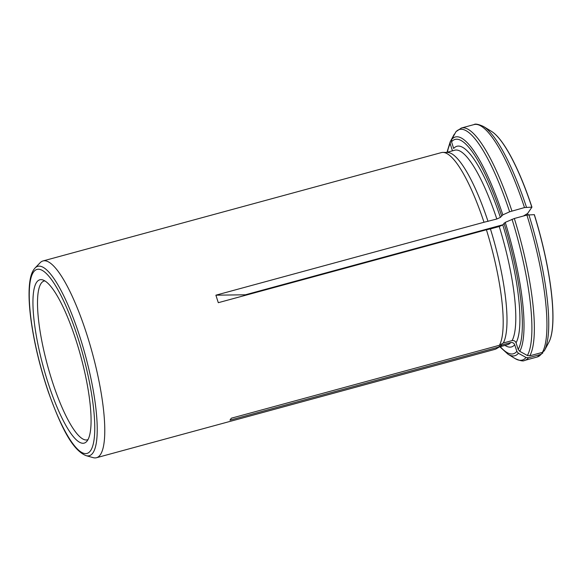 <?xml version="1.0" encoding="UTF-8"?>
<svg xmlns="http://www.w3.org/2000/svg" width="582" height="582" viewBox="0 0 582 582"><rect width="100%" height="100%" fill="white"/><g stroke="black" fill="none" stroke-linecap="round" stroke-linejoin="round"><path stroke-width="0.87" d="M511.913 210.982A120.423 27.703 -105.2 0 0 461.381 128.025L473.959 124.599A120.423 27.703 74.8 0 1 524.498 207.556L509.628 211.79L502.826 214.867L500.375 217.406L496.817 219.014L483.998 222.259A101.959 23.455 -105.2 0 0 442.887 152.397A101.959 23.455 -105.2 0 0 441.403 152.593L42.988 260.954A101.959 23.455 74.8 0 1 89.686 343.7A101.959 23.455 74.8 0 1 100.366 454.702A101.959 23.455 74.8 0 1 96.51 457.721A101.959 23.455 74.8 0 1 93.171 457.641L86.056 455.648A98.125 22.574 -105.2 0 0 92.982 452.811A98.125 22.574 -105.2 0 0 80.767 339.612A98.125 22.574 -105.2 0 0 35.029 268.04L40.151 262.715A101.959 23.455 74.8 0 1 42.988 260.954M488.022 221.407A100.751 23.178 -105.2 0 0 447.413 152.419L442.887 152.397M524.498 207.556L531.941 207.141L527.598 213.492L523.4 216.024M492.008 131.699A112.384 25.855 74.8 0 1 492.619 132.114A112.384 25.855 74.8 0 1 531.941 207.141M500.375 217.406A103.967 23.92 -105.2 0 0 453.669 148.468L451.537 141.826L451.741 139.454L455.997 131.648L461.381 128.025M486.414 229.766L490.43 228.915A100.751 23.178 -105.2 0 1 503.284 343.002L499.429 345.279A101.959 23.455 -105.2 0 0 486.414 229.766L218.301 302.691L215.886 295.183L483.998 222.259M503.284 343.002L512.08 340.608A100.751 23.178 -105.2 0 0 499.232 226.522L502.783 224.914L505.234 222.375L514.328 218.49L526.906 215.064L534.349 214.649A112.384 25.855 74.8 0 1 549.459 341.074A112.384 25.855 74.8 0 1 549.139 341.743M499.232 226.522L490.43 228.915M512.08 340.608C513.95 340.332 515.274 341.059 516.067 342.798L518.198 349.44L519.762 351.324L527.379 355.507L529.795 355.806A120.423 27.703 -105.2 0 0 514.328 218.49M526.906 215.064A120.423 27.703 74.8 0 1 542.38 352.386L529.795 355.806M542.38 352.386L544.439 350.546A119.485 27.485 74.8 0 1 544.228 350.924M498.083 347.243L501.939 344.966A100.751 23.178 -105.2 0 1 500.193 346.472L496.301 348.771A101.959 23.455 -105.2 0 0 498.083 347.243L229.97 420.168L231.316 418.203L499.429 345.279M96.51 457.721L494.926 349.36A101.959 23.455 -105.2 0 0 496.301 348.771M499.538 346.857L507.628 344.66A100.751 23.178 -105.2 0 0 510.741 342.58L501.939 344.966M510.741 342.58C512.604 342.303 513.928 343.031 514.721 344.762L516.852 351.404L518.417 353.289L526.041 357.472L528.456 357.777L541.034 354.351L542.882 352.896L537.171 357.006L524.593 360.425A120.423 27.703 -105.2 0 0 528.456 357.777M502.892 224.761L245.429 294.783L215.886 295.183M245.568 295.278L245.429 294.783M36.601 282.314A84.608 19.461 -105.2 0 0 47.135 379.922A84.608 19.461 -105.2 0 0 86.573 441.629A84.608 19.461 -105.2 0 0 80.789 356.337A84.608 19.461 -105.2 0 0 42.573 279.869A84.608 19.461 -105.2 0 0 36.601 282.314M452.061 150.942A103.967 23.92 -105.2 0 1 452.33 150.432L450.199 143.79L450.395 141.426L454.113 134.486A119.485 27.485 -105.2 0 1 454.324 134.1M44.836 280.888A82.288 18.93 -105.2 0 0 44.181 281.011A82.288 18.93 -105.2 0 0 41.067 283.456A82.288 18.93 -105.2 0 0 49.688 373.047A82.288 18.93 -105.2 0 0 87.373 439.825A82.288 18.93 -105.2 0 0 88.006 439.599M528.019 214.816L527.598 213.492M492.619 132.114L491.434 131.328A112.537 25.892 74.8 0 1 531.832 207.141M496.817 219.014A100.751 23.178 -105.2 0 0 454.738 150.214L446.649 152.411M501.56 215.667A111.067 25.55 -105.2 0 0 451.537 141.826M491.434 131.328L483.497 126.49A119.485 27.485 74.8 0 1 526.47 207.207M502.826 214.867A113.337 26.074 -105.2 0 0 451.741 139.454M509.628 211.79A119.485 27.485 -105.2 0 0 455.662 132.136M534.247 214.649A112.537 25.892 74.8 0 1 548.826 342.354L549.459 341.074M516.067 342.798A103.967 23.92 -105.2 0 0 502.783 224.914M518.198 349.44A111.067 25.55 -105.2 0 0 503.968 223.175M528.878 214.714A119.485 27.485 74.8 0 1 544.439 350.546L548.826 342.354M519.762 351.324A113.337 26.074 -105.2 0 0 505.234 222.375M527.379 355.507A119.485 27.485 -105.2 0 0 512.036 219.298M504.95 345.388A103.967 23.92 -105.2 0 0 514.721 344.762M500.265 346.661A111.067 25.55 -105.2 0 0 516.852 351.404M541.034 354.351A120.423 27.703 74.8 0 1 537.171 357.006M499.843 346.77L508.035 354.256A113.337 26.074 -105.2 0 0 518.417 353.289M508.035 354.256L515.055 358.534A119.485 27.485 -105.2 0 0 526.041 357.472M492.808 228.268A63.722 14.659 74.8 0 1 492.656 227.54M33.378 272.274A95.346 21.934 -105.2 0 0 62.507 426.264A95.346 21.934 -105.2 0 0 90.137 385.801A95.346 21.934 -105.2 0 0 33.378 272.274M450.199 143.79A111.067 25.55 -105.2 0 0 447.376 152.215M450.395 141.426A113.337 26.074 -105.2 0 0 450.228 141.732L454.113 134.486M473.959 124.599C475.254 123.573 478.433 124.199 483.497 126.49M515.055 358.534C520.119 360.825 523.298 361.458 524.593 360.425M86.056 455.648C71.666 449.726 60.332 425.071 48.401 392.152C40.238 368.071 34.498 344.479 31.181 321.366C28.794 304.102 28.409 290.425 30.017 280.342C30.73 275.875 31.974 272.311 33.741 269.641L35.029 268.04M446.961 152.331L450.228 141.732M495.769 227.46L495.617 226.74"/></g></svg>
